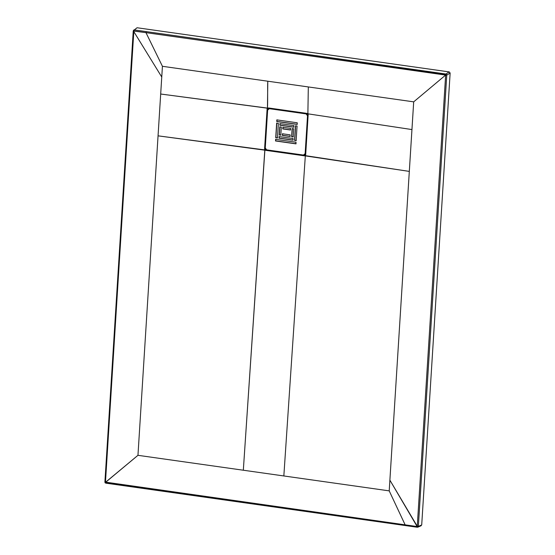 <?xml version="1.0" encoding="UTF-8"?>
<svg xmlns="http://www.w3.org/2000/svg" width="555" height="555" viewBox="0 0 555 555"><rect width="100%" height="100%" fill="white"/><g stroke="black" fill="none" stroke-linecap="round" stroke-linejoin="round"><path stroke-width="0.83" d="M408.806 526.029L417.367 527.236L417.138 526.549L405.136 524.843L405.365 525.536L405.136 524.843L105.554 482.455L105.783 483.148L417.304 527.25M420.704 525.779L421.71 524.94L418.366 526.397L446.761 75.112L450.14 73.031L446.761 75.112L418.366 526.397L421.71 524.94L450.14 73.031L449.259 71.921L137.071 27.75L134.296 29.921L445.88 74.009L449.259 71.921L445.88 74.009L445.623 75.078L413.69 101.849L389.215 490.87L405.136 524.843L417.138 526.549L417.367 527.236L418.366 526.397L417.138 526.549L389.887 480.158L389.215 490.87L137.959 455.315L283.841 475.961L305.333 155.65L283.841 475.961L389.215 490.87L405.136 524.843L104.902 482.045L105.131 482.774L105.478 482.413L105.131 482.774L105.783 483.148L105.478 482.413L137.959 455.315L105.457 482.33L133.838 31.212L105.457 482.33L104.902 482.045L105.457 482.33M158.057 135.836L264.818 149.919L243.326 470.224L264.901 149.933L264.603 148.678L265.019 148.664L267.503 109.245L267.087 109.259L264.603 148.678L267.108 108.926L268.141 108.19L267.184 108.579L267.448 108.1L160.686 94.017L161.755 77.013L133.29 30.761L161.755 77.013L162.428 66.302L137.959 455.315L160.686 94.017L267.441 108.19L268.62 107.968L307.144 113.421L308.171 114.379L305.673 154.831L304.82 155.823L266.081 149.996L265.963 150.384L304.154 155.788L265.637 150.336L265.019 149.26L264.617 149.371L265.304 150.232L158.057 135.836M304.848 155.449L304.48 155.83L304.272 155.4L304.154 155.788L304.82 155.823L305.465 154.727L305.333 155.65L409.312 171.391L304.82 155.823L305.215 155.261M133.29 30.761L133.824 31.052L133.29 30.761L134.296 29.921L133.63 30.095L134.296 29.921L133.824 31.052L145.965 32.648L133.963 30.941L134.296 29.921L146.298 31.614L145.965 32.648L162.428 66.302L267.801 81.21L162.428 66.302L145.965 32.648L146.298 31.614L446.525 74.391L445.88 74.009L445.547 75.036L145.965 32.648L445.623 75.078L446.525 74.391L446.761 75.112L446.525 74.391L445.623 75.078L413.69 101.849L267.801 81.21L308.316 86.941L307.879 113.824L308.316 86.941L413.69 101.849L411.949 129.572L307.963 113.831L411.949 129.572L389.887 480.158L417.263 526.279L445.644 75.161L446.761 75.112L445.644 75.161L417.263 526.279L418.38 526.251L417.284 526.293L418.366 526.397L417.367 527.236M267.801 81.21C267.434 86.885 267.871 102.502 267.448 108.1L267.801 81.21M133.283 30.907L104.902 482.045M307.879 113.824L308.171 114.379L307.879 113.824M307.963 114.379L305.271 155.206M268.62 107.968L306.915 113.636L268.62 107.968M267.76 108.378L307.741 113.976M267.517 108.912L267.184 108.579L267.517 108.912L267.087 109.259L267.517 108.912M264.999 148.997L264.603 148.678L264.999 148.997L264.617 149.371L265.512 149.878L264.999 148.997M265.637 150.336L265.512 149.878L265.637 150.336L266.081 149.996L265.637 150.336M134.296 29.921L137.071 27.75L133.249 30.816L105.075 482.794L405.303 525.55M265.255 148.019L267.642 110.091L265.255 148.019L266.726 149.864L303.467 155.06L305.139 153.666L307.525 115.731L306.062 113.893L269.314 108.69L267.642 110.091L268.356 108.877L269.48 108.593L268.447 108.829L269.48 108.593L306.228 113.789L307.692 115.634L305.305 153.562L304.591 154.776L305.305 153.562L304.424 154.873L303.467 155.06L266.726 149.864L265.255 148.019M296.037 142.233L295.933 143.856L275.523 140.97L275.62 139.347L296.037 142.233L275.62 139.347L275.523 140.97L295.933 143.856L296.037 142.233M290.473 130.002L282.779 128.913L282.877 127.289L290.57 128.378L290.473 130.002L290.57 128.378L282.877 127.289L282.779 128.913L290.473 130.002M279.838 125.229L279.942 123.605L293.914 125.583L293.817 127.206L279.838 125.229L293.983 127.102L280.004 125.125L280.108 123.508L279.838 125.229L293.817 127.206L293.914 125.583L279.942 123.605L279.838 125.229M295.489 125.805L297.057 126.027L296.141 140.616L294.566 140.394L295.489 125.805L294.566 140.394L296.141 140.616L297.057 126.027L295.489 125.805M277.451 137.973L275.724 137.723L276.64 123.141L278.374 123.383L277.451 137.973L278.374 123.383L276.64 123.141L275.724 137.723L277.451 137.973M276.744 121.517L276.848 119.894L297.258 122.787L297.161 124.403L276.744 121.517L297.327 124.306L276.91 121.42L277.014 119.797L276.744 121.517L297.161 124.403L297.258 122.787L276.848 119.894L276.744 121.517M290.064 136.481L282.37 135.399L282.467 133.776L290.161 134.865L290.064 136.481L290.161 134.865L282.467 133.776L282.37 135.399L290.064 136.481M293.713 128.822L293.2 136.925L291.632 136.703L292.145 128.6L293.713 128.822L292.145 128.6L291.632 136.703L293.2 136.925L293.713 128.822M280.795 135.17L279.227 134.948L279.741 126.845L281.309 127.067L280.795 135.17L281.309 127.067L279.741 126.845L279.227 134.948L280.795 135.17M292.998 140.172L279.026 138.195L279.123 136.572L293.102 138.549L292.998 140.172L293.102 138.549L279.123 136.572L279.026 138.195L292.998 140.172M275.786 139.249L275.689 140.866L296.099 143.759L275.523 140.97L275.786 139.249M283.043 127.192L282.946 128.816L290.64 129.905L282.779 128.913L283.043 127.192M294.733 140.297L296.308 140.519L294.566 140.394L295.655 125.707L294.733 140.297M276.806 123.037L275.89 137.626L277.618 137.869L275.724 137.723L276.806 123.037M282.641 133.679L282.537 135.295L290.23 136.384L282.37 135.399L282.641 133.679M292.312 128.503L291.798 136.606L293.373 136.828L291.632 136.703L292.312 128.503M279.907 126.748L279.394 134.851L280.962 135.073L279.227 134.948L279.907 126.748M279.29 136.475L279.193 138.091L293.165 140.075L279.026 138.195L279.29 136.475M269.48 108.593L306.228 113.789L269.48 108.593M307.692 115.634L305.139 153.666L307.692 115.634L306.062 113.893L307.692 115.634M421.183 525.71L417.839 527.181"/></g></svg>
